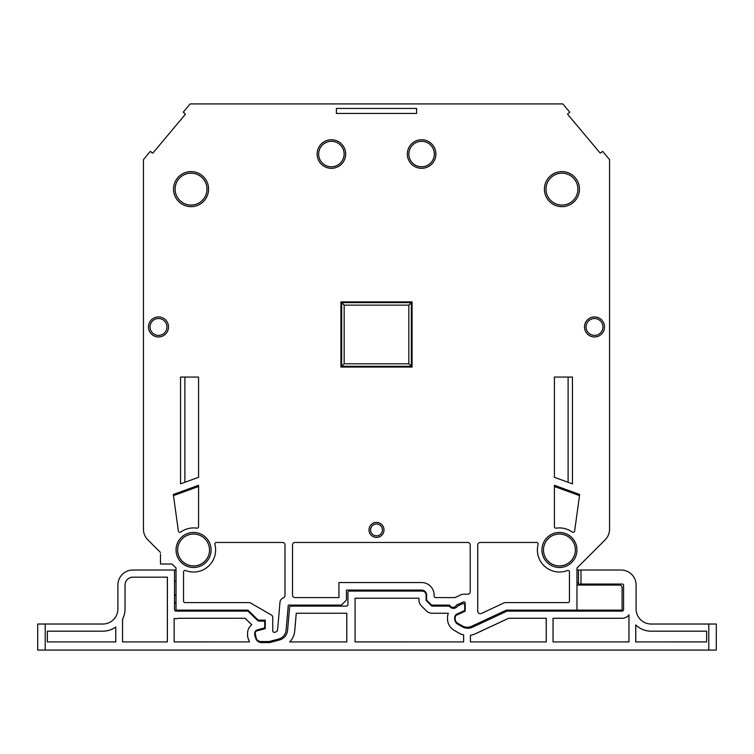 <?xml version="1.0" encoding="UTF-8"?>
<svg xmlns="http://www.w3.org/2000/svg" width="754" height="754" viewBox="0 0 754 754"><rect width="100%" height="100%" fill="white"/><g stroke="black" fill="none" stroke-linecap="round" stroke-linejoin="round"><path stroke-width="1.13" d="M318.64 154.042A12.752 12.752 0 0 0 331.392 166.794A12.752 12.752 0 0 0 344.144 154.042A12.752 12.752 0 0 0 331.392 141.29A12.752 12.752 0 0 0 318.64 154.042A12.733 12.733 0 0 0 331.392 166.775A12.733 12.733 0 0 0 344.126 154.042A12.733 12.733 0 0 0 331.392 141.3A12.733 12.733 0 0 0 318.659 154.042M345.681 154.042A14.288 14.288 0 0 1 331.392 168.321A14.288 14.288 0 0 1 317.104 154.042A14.288 14.288 0 0 1 331.392 139.754A14.288 14.288 0 0 1 345.681 154.042M408.847 154.042A12.752 12.752 0 0 0 421.609 166.794A12.752 12.752 0 0 0 434.361 154.042A12.752 12.752 0 0 0 421.609 141.29A12.752 12.752 0 0 0 408.847 154.042A12.733 12.733 0 0 0 421.609 166.775A12.733 12.733 0 0 0 434.342 154.042A12.733 12.733 0 0 0 421.609 141.3A12.733 12.733 0 0 0 408.866 154.042M435.887 154.042A14.288 14.288 0 0 1 421.609 168.321A14.288 14.288 0 0 1 407.32 154.042A14.288 14.288 0 0 1 421.609 139.754A14.288 14.288 0 0 1 435.887 154.042M370.553 529.93A5.947 5.947 0 0 0 376.5 535.877A5.947 5.947 0 0 0 382.448 529.93A5.947 5.947 0 0 0 376.5 523.983A5.947 5.947 0 0 0 370.553 529.93M382.429 529.93A5.928 5.928 0 0 1 376.5 535.858A5.928 5.928 0 0 1 370.572 529.93A5.928 5.928 0 0 1 376.5 523.992A5.928 5.928 0 0 1 382.429 529.93M384.003 529.93A7.502 7.502 0 0 1 376.5 537.432A7.502 7.502 0 0 1 368.998 529.93A7.502 7.502 0 0 1 376.5 522.418A7.502 7.502 0 0 1 384.003 529.93M586.056 326.944A8.454 8.454 0 0 0 594.51 335.398A8.454 8.454 0 0 0 602.964 326.944A8.435 8.435 0 0 1 594.51 335.389A8.435 8.435 0 0 1 586.075 326.944A8.435 8.435 0 0 1 594.51 318.508A8.435 8.435 0 0 1 602.946 326.944A8.454 8.454 0 0 0 594.51 318.499A8.454 8.454 0 0 0 586.056 326.944M604.519 326.944A10.009 10.009 0 0 1 594.51 336.963A10.009 10.009 0 0 1 584.501 326.944A10.009 10.009 0 0 1 594.51 316.934A10.009 10.009 0 0 1 604.519 326.944M150.027 326.944A8.454 8.454 0 0 0 158.481 335.398A8.454 8.454 0 0 0 166.936 326.944A8.435 8.435 0 0 1 158.481 335.389A8.435 8.435 0 0 1 150.046 326.944A8.435 8.435 0 0 1 158.481 318.508A8.435 8.435 0 0 1 166.917 326.944A8.454 8.454 0 0 0 158.481 318.499A8.454 8.454 0 0 0 150.027 326.944M168.491 326.944A10.009 10.009 0 0 1 158.481 336.963A10.009 10.009 0 0 1 148.472 326.944A10.009 10.009 0 0 1 158.481 316.934A10.009 10.009 0 0 1 168.491 326.944M545.971 189.122A15.966 15.966 0 0 0 561.937 205.088A15.966 15.966 0 0 0 577.903 189.122A15.938 15.938 0 0 1 561.937 205.06A15.938 15.938 0 0 1 546 189.122A15.938 15.938 0 0 1 561.937 173.184A15.938 15.938 0 0 1 577.875 189.122A15.966 15.966 0 0 0 561.937 173.156A15.966 15.966 0 0 0 545.971 189.122M579.458 189.122A17.521 17.521 0 0 1 561.937 206.653A17.521 17.521 0 0 1 544.407 189.122A17.521 17.521 0 0 1 561.937 171.601A17.521 17.521 0 0 1 579.458 189.122M175.098 189.122A15.966 15.966 0 0 0 191.064 205.088A15.966 15.966 0 0 0 207.03 189.122A15.966 15.966 0 0 0 191.064 173.156A15.966 15.966 0 0 0 175.098 189.122A15.938 15.938 0 0 1 191.064 173.184A15.938 15.938 0 0 1 206.992 189.122A15.938 15.938 0 0 1 191.064 205.06A15.938 15.938 0 0 1 175.126 189.122M208.585 189.122A17.521 17.521 0 0 1 191.064 206.653A17.521 17.521 0 0 1 173.533 189.122A17.521 17.521 0 0 1 191.064 171.601A17.521 17.521 0 0 1 208.585 189.122M543.464 549.977A15.966 15.966 0 0 0 559.43 565.943A15.966 15.966 0 0 0 575.396 549.977A15.966 15.966 0 0 0 559.43 534.011A15.966 15.966 0 0 0 543.464 549.977M575.368 549.977A15.938 15.938 0 0 1 559.43 565.905A15.938 15.938 0 0 1 543.493 549.977A15.938 15.938 0 0 1 559.43 534.039A15.938 15.938 0 0 1 575.368 549.977M576.951 549.977A17.521 17.521 0 0 1 559.43 567.498A17.521 17.521 0 0 1 541.909 549.977A17.521 17.521 0 0 1 559.43 532.447A17.521 17.521 0 0 1 576.951 549.977M177.605 549.977A15.966 15.966 0 0 0 193.571 565.943A15.966 15.966 0 0 0 209.537 549.977A15.938 15.938 0 0 1 193.571 565.905A15.938 15.938 0 0 1 177.633 549.977A15.938 15.938 0 0 1 193.571 534.039A15.938 15.938 0 0 1 209.499 549.977A15.966 15.966 0 0 0 193.571 534.011A15.966 15.966 0 0 0 177.605 549.977M211.092 549.977A17.521 17.521 0 0 1 193.571 567.498A17.521 17.521 0 0 1 176.04 549.977A17.521 17.521 0 0 1 193.571 532.447A17.521 17.521 0 0 1 211.092 549.977M215.616 549.977A22.054 22.054 0 0 1 185.588 570.533A1.508 1.508 0 0 0 183.542 571.937L183.542 601.098A1.508 1.508 0 0 0 185.05 602.597L249.885 602.597L271.506 615.076A2.507 2.507 0 0 1 272.75 617.243L272.75 630.853A1.508 1.508 0 0 0 274.644 632.304L275.728 632.012A2.507 2.507 0 0 0 277.585 629.807L279.998 602.163A5.014 5.014 0 0 1 283.325 597.875A2.507 2.507 0 0 0 284.993 595.509L284.993 544.963A2.507 2.507 0 0 0 282.486 542.456L216.341 542.456A1.508 1.508 0 0 0 214.89 544.341A22.054 22.054 0 0 1 215.616 549.977M538.158 543.964A1.508 1.508 0 0 0 536.659 542.456L480.241 542.456A2.507 2.507 0 0 0 477.734 544.963L477.734 611.211A2.507 2.507 0 0 0 481.306 613.483L503.634 603.068A5.014 5.014 0 0 1 505.755 602.597L567.951 602.597A1.508 1.508 0 0 0 569.449 601.098L569.449 571.937A1.508 1.508 0 0 0 567.404 570.533A22.054 22.054 0 0 1 538.111 544.341A1.508 1.508 0 0 0 538.158 543.964M143.448 333.164L143.448 529.214A15.033 15.033 0 0 0 147.85 539.845A15.033 15.033 0 0 1 143.448 529.214L143.448 159.594L150.376 151.337L152.299 152.949A0.5 0.5 0 0 0 153.005 152.883L185.22 114.495A0.5 0.5 0 0 0 185.154 113.788L183.231 112.176L190.159 103.92L562.833 103.92L569.76 112.176L567.847 113.788A0.5 0.5 0 0 0 567.781 114.495L599.995 152.883A0.5 0.5 0 0 0 600.702 152.949L602.625 151.337L609.552 159.594L609.552 529.214A15.033 15.033 0 0 1 605.142 539.845A15.033 15.033 0 0 0 609.552 529.214L609.552 333.164M708.779 624.02L716.3 624.02L716.3 650.08L708.779 650.08L708.779 624.02L651.145 624.02A15.033 15.033 0 0 1 636.112 608.978L636.112 585.057A15.033 15.033 0 0 0 621.079 570.024L580.985 570.024L580.985 584.058L622.333 584.058A1.254 1.254 0 0 1 623.577 585.311L623.577 609.618A1.508 1.508 0 0 1 622.078 611.117L507.367 611.117A1.508 1.508 0 0 0 506.726 611.258L472.494 627.224A11.027 11.027 0 0 1 462.325 626.781L457.687 624.105A6.013 6.013 0 0 1 454.681 618.893L454.681 617.385A3.506 3.506 0 0 1 456.707 614.208L463.842 610.881A1.508 1.508 0 0 0 464.709 609.524L464.709 605.066A1.508 1.508 0 0 0 462.57 603.7L457.961 605.848A1.508 1.508 0 0 0 457.367 606.348A4.76 4.76 0 0 1 449.818 606.65A1.508 1.508 0 0 0 448.668 606.103L432.334 606.103A1.508 1.508 0 0 1 431.279 605.669L426.557 600.947A1.508 1.508 0 0 1 426.114 599.882L426.114 595.085A4.006 4.006 0 0 0 422.108 591.07L349.432 591.07A1.508 1.508 0 0 0 347.933 592.578L347.933 604.604A1.508 1.508 0 0 1 346.425 606.103L291.091 606.103A1.508 1.508 0 0 0 289.593 607.479L287.604 630.278A11.027 11.027 0 0 1 279.47 639.967L269.791 642.559L261.478 642.559A6.013 6.013 0 0 1 255.832 638.6L254.805 635.782A1.508 1.508 0 0 1 254.711 635.264L254.711 633.266A3.506 3.506 0 0 1 257.312 629.882L263.617 628.186A1.508 1.508 0 0 0 264.739 626.734L264.739 622.644A1.508 1.508 0 0 0 263.231 621.145L259.734 621.145A3.506 3.506 0 0 1 257.293 620.156L248.405 611.541A1.508 1.508 0 0 0 247.359 611.117L247.868 611.117A1.508 1.508 0 0 0 248.669 610.891L247.849 610.118M174.523 595.255L176.031 595.255M176.031 602.597L176.031 602.597A1.508 1.508 0 0 0 174.523 604.105M176.031 570.024L132.921 570.024A15.033 15.033 0 0 0 117.888 585.057L117.888 608.978A15.033 15.033 0 0 1 102.855 624.02L45.221 624.02L45.221 650.08L37.7 650.08L37.7 624.02L45.221 624.02M256.888 619.76L256.888 618.855M309.366 605.104L309.366 606.103M706.63 641.908L706.649 631.164L651.145 631.164A22.177 22.177 0 0 1 635.735 624.934L635.735 641.927L706.63 641.908L706.649 631.164M635.735 641.927L706.649 641.927M546.273 641.927L470.421 641.927L546.273 641.927L546.273 618.261L508.611 618.261L475.52 633.699A18.171 18.171 0 0 1 470.421 635.217L470.439 635.236A18.19 18.19 0 0 0 475.529 633.718L508.62 618.289L546.273 618.261M355.077 641.927L463.644 641.927L355.096 641.908L355.077 598.214L355.096 641.908M628.968 641.927L553.04 641.927L628.968 641.927L628.968 614.849A8.652 8.652 0 0 1 622.078 618.261L553.04 618.261L553.04 641.927M167.379 641.927L122.525 641.927L167.379 641.927L167.379 577.168L132.921 577.168A7.889 7.889 0 0 0 125.032 585.057L125.032 608.978A22.177 22.177 0 0 1 122.525 619.222L122.553 619.232A22.205 22.205 0 0 0 125.06 608.978L125.06 585.057A7.87 7.87 0 0 1 132.921 577.187L167.379 577.168M115.758 641.927L47.351 641.927L115.758 641.927L115.758 627.026A22.177 22.177 0 0 1 102.855 631.164L47.351 631.164L47.351 641.927M384.238 591.07L384.238 590.071M396.547 590.071L394.351 590.071A1.508 1.508 0 0 0 395.765 591.07M463.644 641.927L463.644 634.906A18.171 18.171 0 0 1 458.752 632.964L454.115 630.287A13.157 13.157 0 0 1 447.537 618.893L447.537 617.385A10.65 10.65 0 0 1 448.376 613.256L432.334 613.256A8.652 8.652 0 0 1 426.217 610.721L421.505 605.999A8.652 8.652 0 0 1 418.97 599.882L418.97 598.214L355.077 598.214M470.421 635.217L470.421 641.927M346.802 641.927L346.802 613.256L296.265 613.256L294.72 630.9A18.171 18.171 0 0 1 289.696 641.927L346.802 641.927L289.696 641.927M122.525 619.222L122.525 641.927M247.359 611.117L176.031 611.117A1.508 1.508 0 0 1 174.523 609.618L174.523 570.024M708.779 650.08L45.221 650.08M174.155 618.44L174.155 641.927L249.433 641.927L248.085 638.223A8.652 8.652 0 0 1 247.566 635.264L247.566 633.266A10.65 10.65 0 0 1 251.789 624.774L245.078 618.261L178.585 618.261A9.02 9.02 0 0 1 174.155 618.44L174.174 641.908L249.433 641.927M174.523 581.051L176.031 581.051L174.523 581.051M256.718 618.685L256.718 619.59M580.985 584.058L578.478 584.058L578.478 570.024L576.97 570.024M578.478 570.024L580.985 570.024M576.97 582.55L578.478 582.55M37.7 650.08L37.7 624.02M716.3 624.02L716.3 650.08M47.37 641.908L47.351 631.164M47.37 631.183L102.855 631.183A22.205 22.205 0 0 0 115.73 627.064L115.73 641.908M167.35 577.187L167.35 641.908M178.519 618.289L245.078 618.261M245.069 618.289L251.789 624.774M251.761 624.774A10.679 10.679 0 0 0 247.548 633.266L247.548 635.264A8.671 8.671 0 0 0 248.066 638.233L249.404 641.908M635.735 624.934L635.763 624.991A22.205 22.205 0 0 0 651.145 631.183L706.63 631.183M289.753 641.908A18.19 18.19 0 0 0 294.739 630.9L296.265 613.256M296.284 613.275L346.802 613.256M355.096 598.242L418.97 598.214M418.951 598.242L418.951 599.882A8.671 8.671 0 0 0 421.486 606.018L426.208 610.731A8.671 8.671 0 0 0 432.334 613.275L448.376 613.256M448.338 613.275A10.679 10.679 0 0 0 447.518 617.385L447.518 618.893A13.186 13.186 0 0 0 454.106 630.306L458.743 632.983A18.19 18.19 0 0 0 463.625 634.925L463.644 634.906M553.068 641.908L553.068 618.289L622.078 618.289A8.671 8.671 0 0 0 628.94 614.915L628.968 614.849M316.878 606.103L316.878 605.104M176.031 595.085L174.523 595.085M122.553 619.232L122.553 641.908M346.774 641.908L346.774 613.275M546.245 641.908L546.245 618.289M470.439 635.236L470.439 641.908M463.625 641.908L463.625 634.925M635.763 624.991L635.763 641.908M628.94 641.908L628.94 614.915M309.536 606.103L309.536 605.104M316.708 605.104L316.708 606.103M619.571 585.057L576.97 585.057L619.571 585.057A2.507 2.507 0 0 1 622.078 587.564L622.078 610.118L506.311 610.118L471.57 626.31A10.028 10.028 0 0 1 462.325 625.905L457.687 623.228A5.014 5.014 0 0 1 455.18 618.893L455.18 617.385A2.507 2.507 0 0 1 456.632 615.113L465.209 611.117L465.209 603.096A1.254 1.254 0 0 0 463.427 601.965L456.424 605.104A3.761 3.761 0 0 1 449.535 605.104L431.627 605.104L426.613 600.09L426.613 595.085A5.014 5.014 0 0 0 421.609 590.071L346.425 590.071L346.425 600.09L341.421 605.104L288.292 605.104L286.096 630.193A10.028 10.028 0 0 1 278.707 638.996L269.791 641.39A5.014 5.014 0 0 1 268.499 641.56L260.978 641.56A5.014 5.014 0 0 1 256.266 638.261L255.21 633.266A2.507 2.507 0 0 1 257.067 630.844L265.238 628.657L265.238 620.137L259.235 620.137A2.507 2.507 0 0 1 257.491 619.43L247.877 610.118L176.031 610.118L176.031 568.016L172.016 564.011L160.489 564.011L160.489 553.983M576.97 568.016L605.142 539.845L576.97 568.016L576.97 610.118M147.85 539.845L160.489 552.484L147.85 539.845M173.477 495.623L198.575 486.481M173.326 494.492L198.575 485.293L198.575 526.678A1.508 1.508 0 0 1 196.851 528.168A22.054 22.054 0 0 0 180.734 532.041A1.508 1.508 0 0 1 178.368 531.023L173.326 494.492M554.416 486.481L579.524 495.623M554.416 485.293L579.675 494.492L574.633 531.023A1.508 1.508 0 0 1 572.267 532.041A22.054 22.054 0 0 0 556.15 528.168A1.508 1.508 0 0 1 554.416 526.678L554.416 485.293M180.545 377.066L198.575 377.066L198.575 477.301L180.545 483.87L180.545 377.066M184.89 377.066L184.89 482.287M554.416 377.066L572.456 377.066L572.456 483.87L554.416 477.301L554.416 377.066M568.111 482.287L568.111 377.066M338.914 582.55L338.914 597.583L295.012 597.583A2.507 2.507 0 0 1 292.514 595.085L292.514 544.963A2.507 2.507 0 0 1 295.012 542.456L467.716 542.456A2.507 2.507 0 0 1 470.223 544.963L470.223 591.73A2.507 2.507 0 0 1 467.716 594.237L463.974 594.237A8.775 8.775 0 0 0 459.243 595.613L455.02 597.583L435.642 597.583A1.508 1.508 0 0 1 434.134 596.084L434.134 595.085A12.526 12.526 0 0 0 421.609 582.55L338.914 582.55M412.08 301.892L340.912 301.892L340.912 367.047L412.08 367.047L412.08 301.892M336.407 113.449L416.594 113.449L416.594 108.435L336.407 108.435L336.407 113.449M411.335 302.637L341.666 302.637L341.666 366.293L411.335 366.293L411.335 302.637L408.828 305.144L344.173 305.144L344.173 363.786L408.828 363.786L408.828 305.144M344.173 305.144L341.666 302.637M344.173 363.786L341.666 366.293M411.335 366.293L408.828 363.786"/></g></svg>
